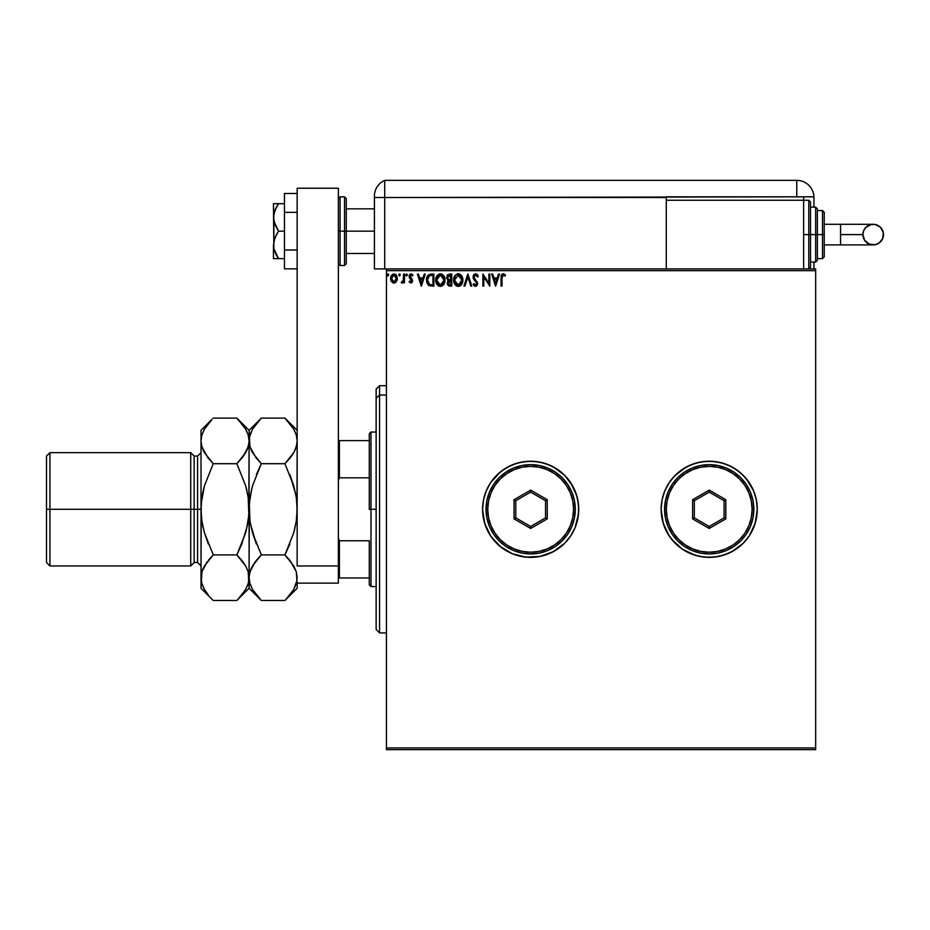 <?xml version="1.0" encoding="UTF-8"?>
<svg xmlns="http://www.w3.org/2000/svg" width="930" height="930" viewBox="0 0 930 930"><rect width="100%" height="100%" fill="white"/><g stroke="black" fill="none" stroke-linecap="round" stroke-linejoin="round"><path stroke-width="1.4" d="M663.206 495.341L664.799 490.901L662.055 499.922L661.137 509.291A48.069 48.069 0 0 0 709.206 557.372A48.069 48.069 0 0 0 757.276 509.291A48.069 48.069 0 0 1 709.206 557.372A48.069 48.069 0 0 1 661.137 509.291L662.055 518.673L664.799 527.694L669.24 536.005L675.215 543.283L682.504 549.27L690.816 553.71L699.825 556.442L709.206 557.372L718.588 556.442L727.609 553.71L735.909 549.27L743.198 543.283L749.173 536.005L753.625 527.694L756.357 518.673L757.276 509.291L756.357 499.922L753.625 490.901L749.173 482.589L743.198 475.3L735.909 469.325L727.609 464.884L718.588 462.152L709.206 461.222L699.825 462.152L690.816 464.884L682.504 469.325L675.215 475.3L669.24 482.589L664.799 490.901L662.055 499.922L661.137 509.291A48.069 48.069 0 0 1 709.206 461.222A48.069 48.069 0 0 1 757.276 509.291A48.069 48.069 0 0 0 709.206 461.222A48.069 48.069 0 0 0 661.137 509.291L663.206 523.253L669.24 536.005L664.799 527.694M576.658 523.253L575.066 527.694L578.495 514.011L578.495 504.583L576.658 495.341L570.625 482.589L573.054 486.634L564.65 475.3L553.315 466.895L544.608 463.291L535.366 461.454L525.938 461.454L516.696 463.291L507.989 466.895L500.154 472.138L490.68 482.589L486.239 490.901L483.507 499.922L482.577 509.291A48.069 48.069 0 0 0 530.658 557.372A48.069 48.069 0 0 0 578.727 509.291A48.069 48.069 0 0 1 530.658 557.372A48.069 48.069 0 0 1 482.577 509.291L483.507 518.673L486.239 527.694L490.68 536.005L496.667 543.283L503.944 549.27L512.256 553.71L521.277 556.442L530.658 557.372L540.028 556.442L549.049 553.71L557.361 549.27L564.65 543.283L570.625 536.005L575.066 527.694L577.797 518.673L578.727 509.291L577.797 499.922L575.066 490.901L570.625 482.589L564.65 475.3L557.361 469.325L549.049 464.884L540.028 462.152L530.658 461.222L521.277 462.152L512.256 464.884L503.944 469.325L496.667 475.3L490.68 482.589L486.239 490.901L483.507 499.922L482.577 509.291A48.069 48.069 0 0 1 530.658 461.222A48.069 48.069 0 0 1 578.727 509.291A48.069 48.069 0 0 0 530.658 461.222A48.069 48.069 0 0 0 482.577 509.291L484.646 523.253L490.68 536.005L500.154 546.456L512.256 553.71L525.938 557.14L540.028 556.442L553.315 551.688L564.65 543.283L561.557 546.119M386.438 749.65L815.657 749.65L386.438 749.65L386.438 270.653L815.657 270.653L815.657 747.941L386.438 747.941L386.438 749.65M815.657 268.933L386.438 268.933L386.438 747.941L815.657 747.941L815.657 749.65L815.657 270.653L386.438 270.653L386.438 268.933L815.657 268.933L815.657 270.653L815.657 268.933M396.482 281.569L397.377 278.454L396.552 275.466L394.762 274.036L392.495 274.35L390.647 277.675L391.274 281.22L393.611 282.999L396.482 281.569L397.377 278.454L393.983 273.932L390.6 278.454L391.495 281.581L393.983 283.022L396.482 281.569M403.539 274.083L404.469 274.083L403.539 274.083L403.329 280.349L401.225 282.72L402.481 282.883L403.539 281.581L403.539 282.871L404.469 282.871L404.469 274.083L404.469 282.871L404.469 274.083L403.539 274.083L403.399 280.046L401.225 282.72L401.934 283.022L403.539 281.581L403.539 282.871L404.469 282.871L403.539 282.871M410.874 283.022L412.211 282.255L412.618 280.372L410.084 275.931L410.897 275.036L412.409 275.931L412.943 275.117L410.595 273.99L409.107 276.024L409.386 277.826L411.711 280.767L411.014 281.918L409.63 281.023L409.084 281.767L410.874 283.022L409.084 281.767L410.874 283.022L412.629 280.721L410.014 276.419L411.141 275.013L412.409 275.931L412.943 275.117L411.037 273.932L409.084 276.466L411.711 280.767L410.816 281.941L409.63 281.023L409.084 281.767L409.63 281.023L411.014 281.918L411.711 280.767L410.223 278.791M430.834 274.094L427.509 275.885L426.626 281.604L428.846 285.475L433.892 286.103L433.892 274.083L431.101 274.083C427.893 274.524 426.359 276.477 426.498 279.942L429.218 285.673L433.892 286.103L433.892 274.083L433.892 286.103L432.066 286.103M449.364 274.083L451.771 274.083L447.644 274.699L446.551 277.977L448.423 280.569L447.365 282.406L447.702 284.882L448.923 285.952L451.771 286.103L451.771 274.083L451.771 286.103L451.771 274.083L449.364 274.083L446.528 277.5L448.423 280.569L447.295 283.127L450.062 286.103L451.771 286.103L450.062 286.103M464.942 286.103L463.942 286.103L467.79 274.083L463.942 286.103L464.942 286.103L467.871 276.989L470.789 286.103L471.801 286.103L467.941 274.083L471.801 286.103L467.941 274.083L463.942 286.103L464.942 286.103L467.871 276.989L470.789 286.103L471.801 286.103L470.789 286.103M488.901 274.083L488.901 283.022L482.891 274.083L482.891 286.103L483.809 286.103L483.809 277.14L489.819 286.103L489.819 274.083L488.901 274.083L489.819 274.083L488.901 274.083L488.901 283.022L482.891 274.083L482.891 286.103L483.809 286.103L483.809 277.14L489.819 286.103L489.819 274.083L489.633 286.103M501.991 278.105L502.828 275.117L505.071 276.094L505.536 275.164L503.27 273.78L501.317 275.327L501.072 286.103L501.991 286.103L501.991 278.105L503.281 275.013L505.071 276.094L505.536 275.164L503.27 273.78L501.072 277.989L501.072 286.103L501.991 286.103L501.991 278.105M498.526 274.083L499.526 274.083L495.678 286.103L499.526 274.083L498.526 274.083L497.294 277.942L493.911 277.942L492.679 274.083L491.668 274.083L495.527 286.103L499.526 274.083L498.526 274.083L497.294 277.942L493.911 277.942L492.679 274.083L491.668 274.083L495.527 286.103L491.668 274.083L492.679 274.083M475.567 273.78L473.672 274.873L473.033 277.035L476.695 283.243L475.788 285.15L473.905 283.638L473.184 284.382L475.509 286.417L477.137 285.475L477.625 283.127L474.254 278.221L474.056 276.326L475.637 275.013L477.52 277.012L478.264 276.408L477.02 274.362L475.567 273.78L473.033 277.035L476.73 283.662L475.521 285.185L473.905 283.638L473.184 284.382L475.509 286.417L477.648 283.604L473.951 277.047L475.637 275.013L477.52 277.012L478.264 276.408L475.567 273.78M462.861 280.046L461.745 275.931L459.292 273.932L457.153 273.932L454.212 276.931L453.863 282.255L456.223 285.812L459.362 286.242L461.78 284.185L462.861 280.046C462.908 276.617 461.361 274.536 458.223 273.78C455.096 274.559 453.561 276.663 453.619 280.104C453.549 283.569 455.119 285.673 458.292 286.417C461.408 285.591 462.931 283.464 462.861 280.046M444.982 280.046L443.866 275.931L442.389 274.385L439.995 273.792L436.844 275.966L435.798 281.185L436.856 284.255L438.356 285.812L440.692 286.405L443.715 284.487L444.982 280.046C445.028 276.617 443.482 274.536 440.355 273.78C437.216 274.559 435.682 276.663 435.74 280.104C435.682 283.569 437.24 285.673 440.425 286.417C443.529 285.591 445.052 283.464 444.982 280.046M424.254 274.083L425.266 274.083L421.418 286.103L425.266 274.083L424.254 274.083L423.022 277.942L419.651 277.942L418.419 274.083L417.407 274.083L421.255 286.103L425.266 274.083L424.254 274.083L423.022 277.942L419.651 277.942L418.419 274.083L417.407 274.083L421.255 286.103L417.407 274.083L418.419 274.083M407.398 274.931L406.294 274.025L406.038 275.594L407.352 275.28L406.619 275.931L407.398 274.931L406.619 273.932L405.852 274.931L406.619 275.931L405.852 274.931L406.619 273.932L407.398 274.931L406.538 273.943M400.307 274.931L399.865 274.025L398.958 274.269L399.202 275.838L400.307 274.931L399.54 275.931L400.307 274.931L399.54 275.931L398.761 274.931L399.54 275.931L398.761 274.931L399.54 273.932L398.761 274.931L399.54 273.932L400.307 274.931L399.54 275.931L398.761 274.931L399.54 273.932L400.307 274.931L399.54 275.931L398.761 274.931L399.54 273.932L400.307 274.931L399.54 275.931L398.761 274.931L399.621 275.931M388.752 274.931L387.984 275.931L388.752 274.931L387.984 273.932L388.705 274.582L387.403 274.269L387.647 275.838L388.752 274.931L387.973 275.931L387.206 274.931L387.984 275.931L387.206 274.931L387.984 273.932L387.206 274.931L387.984 273.932L388.752 274.931L387.984 275.931L387.217 274.757M575.066 527.694L570.625 536.005L564.65 543.283L570.625 536.005L575.066 527.694M753.625 527.694L749.173 536.005L755.207 523.253L753.625 527.694M735.909 549.27L731.864 551.688L743.198 543.283L735.909 549.27L727.609 553.71L718.588 556.442L709.206 557.372L699.825 556.442L690.816 553.71L695.256 555.291L682.504 549.27L672.041 539.795L666.81 531.96M664.799 490.901L669.24 482.589L664.799 490.901M682.504 469.325L686.549 466.895L675.215 475.3L682.504 469.325L690.816 464.884L699.825 462.152L709.206 461.222L718.588 462.152L727.609 464.884L723.156 463.291L731.864 466.895L739.699 472.138L746.371 478.799L753.625 490.901L751.603 486.634M575.066 490.901L573.054 486.634M755.207 523.253L757.276 509.291L756.357 499.922L753.625 490.901M723.156 463.291L713.915 461.454L704.498 461.454L695.256 463.291L686.549 466.895M675.215 475.3L669.24 482.589M695.256 555.291L704.498 557.14L713.915 557.14L723.156 555.291L731.864 551.688M743.198 543.283L749.173 536.005M501.991 286.103L501.072 286.103M501.096 276.768L501.317 275.327M501.247 275.547L502.863 273.815M503.944 273.897L503.107 273.78M505.316 274.908L505.071 276.094L504.2 275.385M505.071 276.094L503.886 275.187L505.071 276.094M502.026 274.211L501.537 274.803M495.609 283.208L494.307 279.174L496.899 279.174L495.609 283.208L494.307 279.174L496.899 279.174L495.609 283.208M483.809 286.103L482.891 286.103L483.1 274.083M475.823 273.792L477.02 274.362M477.299 274.652L476.532 274.013M477.509 274.931L478.078 275.943M478.264 276.408L477.52 277.012L477.218 276.361M476.555 275.42L475.323 275.048M473.975 276.675L474.254 278.221M477.09 281.627L477.648 283.604L475.3 286.394M475.102 286.37L473.916 285.545M473.184 284.382L473.905 283.638L474.277 284.278M475.521 285.185L476.73 283.662L476.032 281.941M476.009 281.918L475.021 280.906M474.637 280.5L473.626 279.163M473.37 278.663L473.033 277.035M473.44 275.268L474.044 274.431M475.032 280.906L475.614 281.499M474.033 277.651L473.951 277.047M462.071 283.65L461.524 284.58M460.838 285.359L459.839 286.056M459.478 286.207L461.141 285.045M455.398 285.115L456.572 286.01M454.724 284.243L454.224 283.29M453.84 282.139L453.677 281.197M457.165 273.932L458.223 273.78M458.769 273.815L461.745 275.943L460.269 274.385M458.037 275.013L461.931 280.046L458.258 285.185L454.538 280.104L458.258 275.013L459.56 275.315L458.258 275.013M460.059 275.64L461.106 276.849M461.059 276.756L461.792 278.616M461.466 282.604L460.722 283.871M455.421 283.418L458.688 285.138L456.084 284.22L454.747 281.825M454.747 278.372L455.223 277.094M459.513 284.871L458.688 285.138M461.071 283.383L459.885 284.638M448.609 285.824L447.714 284.894M447.504 284.417L447.295 283.127L448.644 285.847M447.563 281.709L448.121 280.837M448.423 280.569L447.597 280.081M447.121 275.315L447.656 274.687M447.83 278.837L447.609 276.605L447.458 277.5L450.841 275.315L450.841 279.791L448.899 279.639L450.376 279.791L448.899 279.639L447.504 278.035M449.539 284.847L448.225 283.104L450.841 281.023L450.841 284.871L449.097 284.743M448.225 283.104L448.446 282.023L448.225 283.104M450.376 281.023L449.516 281.104L450.841 281.023L450.841 284.871L449.888 284.871M448.62 284.406L448.307 283.79M444.215 283.615L444.552 282.79M444.203 283.638L443.645 284.58M442.971 285.359L441.959 286.056M436.856 284.255L438.693 286.01M438.344 285.812L436.856 284.266M435.972 282.139L435.81 281.197M435.763 279.558L435.891 278.442M442.389 274.373L443.877 275.943M444.621 277.535L442.389 274.385M441.89 286.08L443.261 285.045M437.519 285.115L438.739 286.033M436.868 278.372L436.67 280.104L440.378 275.013L444.063 280.046L440.378 285.185L439.123 284.882L437.553 283.418L440.378 285.185L436.67 280.104L438.251 275.896L437.356 277.094M440.599 275.013L441.239 275.129M444.063 280.046L444.017 279.198L444.063 280.046M442.192 275.64L443.238 276.849M441.634 284.871L440.82 285.138M443.587 282.604L442.017 284.638M428.509 285.231L427.8 284.51M427.068 283.208L426.789 282.383M426.858 277.326L427.091 276.721M427.254 276.35L427.765 275.513M428.277 276.663L428.846 276.036M429.032 275.896L432.973 275.315L432.973 284.871L429.707 284.534L427.428 279.942L429.497 275.629L431.973 275.315L429.032 275.885M431.694 284.859L431.02 284.812M427.428 279.942L427.544 278.5L427.428 279.942M427.533 281.302L427.451 280.628M427.881 282.569L427.672 281.953M428.207 283.208L427.893 282.604M427.974 277.187L427.544 278.5M421.337 283.208L420.046 279.174L422.627 279.174L421.337 283.208L420.046 279.174L422.627 279.174L421.337 283.208M411.688 280.965L409.909 278.512M411.711 280.767L410.56 279.058M409.805 274.49L409.351 275.175M410.188 274.164L411.327 273.955M411.502 273.99L412.13 274.269M411.618 274.025L412.583 274.641M412.943 275.117L412.292 275.768M410.072 275.954L411.141 275.013L412.409 275.931L410.897 275.036L410.014 276.419L411.839 278.709M410.014 276.419L412.629 280.721M410.351 277.419L411.211 278.163M410.304 275.478L410.897 275.036M406.445 275.908L405.852 274.931L406.619 273.932M406.619 275.931L405.852 274.931L406.712 275.931M403.539 281.581L401.934 283.022L401.225 282.72L402.341 281.895M401.934 283.022L401.225 282.72L401.934 283.022M401.667 281.79L402.632 281.697M403.248 280.651L403.527 278.454M403.539 277.64L403.539 277.035M403.481 279.302L403.399 280.046M395.622 282.488L394.692 282.929M393.239 282.918L392.623 282.673M391.1 280.872L390.833 280.163M390.809 280.093L390.6 278.454M390.647 277.675L391.088 276.082M391.286 275.71L390.798 276.908M394.18 273.943L395.308 274.245M396.552 275.478L396.901 276.117M397.331 279.279L397.168 280.058M396.18 274.966L395.471 274.35M392.262 275.954L393.983 275.013L392.658 275.524M396.447 278.442L396.32 277.291L396.447 278.442L393.983 281.941L391.518 278.442L393.983 275.013L396.447 278.744M393.402 281.848L392.065 280.639M391.658 279.616L391.553 279.035M391.658 277.291L392.1 276.21M394.564 275.094L395.622 275.838M461.885 280.918L461.733 281.778M449.783 275.315L450.841 275.315L450.376 279.791M443.587 277.524L443.866 278.337M444.017 280.918L443.866 281.778M437.553 283.418L436.868 281.825M431.973 275.315L432.973 275.315L432.973 284.871L432.357 284.871M429.393 284.382L428.393 283.487M395.878 276.21L396.32 277.291M379.568 395.052L379.568 385.683L379.568 395.052L386.438 395.052L379.568 395.052L379.568 632.912L379.568 395.052L376.139 398.226L379.568 395.052M376.139 389.112L376.139 398.226L376.139 389.112L379.568 385.683L386.438 385.683M376.139 629.471L376.139 398.226L376.139 629.471L379.568 632.912L386.438 632.912M369.268 440.622L369.268 509.291L370.989 509.291L370.989 432.031L370.989 509.291L376.139 509.291L370.989 509.291L370.989 586.551L370.989 509.291L369.268 509.291L369.268 433.752L369.268 440.622L338.369 440.622L339.392 440.622L339.392 477.822L369.268 477.822L339.392 477.822L339.392 440.622L369.268 440.622M369.268 540.76L369.268 584.842L369.268 540.76L339.392 540.76L338.369 538.203L339.392 540.76L339.392 577.972L369.268 577.972L339.392 577.972L339.392 540.76L369.268 540.76M338.369 480.38L339.392 477.822L338.369 480.38M338.369 577.972L339.392 577.972L338.369 577.972M344.542 265.503L340.078 265.503L340.078 231.163L340.078 265.503L340.078 231.163L338.369 231.163L344.542 231.163L344.542 265.503L344.542 231.163L344.542 265.503L346.262 263.783L346.262 231.163L374.418 231.163L346.262 231.163L346.262 198.543L346.262 231.163L346.262 198.543L344.542 196.823L340.078 196.823L340.078 231.163L340.078 196.823L340.078 231.163L344.542 231.163L344.542 196.823L344.542 231.163L346.262 231.163L346.262 263.783L346.262 231.163L344.542 231.163L344.542 196.823M338.369 188.244L338.369 583.122L297.158 583.122L338.369 583.122L338.369 565.952L297.158 565.952L297.158 509.291L297.158 565.952L338.369 565.952L338.369 188.244L297.158 188.244L297.158 509.291L297.158 188.244L338.369 188.244M297.158 249.996L284.452 249.996L284.452 212.331L297.158 212.331L284.452 212.331L284.452 193.498L297.158 193.498L284.452 193.498L284.452 249.996L297.158 249.996M284.452 268.828L297.158 268.828L284.452 268.828L284.452 249.996L284.452 268.828M273.85 258.633L274.92 258.633L273.467 258.633L273.467 244.904L273.467 258.633L284.452 258.633L278.535 258.633L273.85 248.531L273.85 241.265L276.524 234.383L278.535 231.163L284.452 231.163L278.535 231.163L274.931 224.607L273.467 217.434L274.92 210.273L278.535 203.693L284.452 203.693L276.524 203.693M273.467 244.904L274.92 237.743L278.535 231.163L273.85 221.084L273.467 203.693L273.85 248.519L273.85 221.061M274.92 210.273L276.524 206.913L273.85 213.807L273.467 217.434M274.92 252.053L273.85 248.531M277.291 258.633L274.931 258.633L278.535 258.633L276.524 255.413L278.535 258.633M275.466 253.32L276.524 255.413M278.535 203.693L276.524 206.913L278.535 203.693L273.85 203.693M374.418 196.184L374.418 197.509L384.718 197.509L384.718 268.933L386.438 268.933L374.418 268.933L374.418 197.509L374.418 268.933L384.718 268.933L384.718 180.35A17.17 17.17 0 0 0 374.418 196.079A17.17 17.17 0 0 1 384.718 180.35L384.718 197.509L384.718 180.35L384.718 197.509L374.418 197.509L374.418 196.497M374.523 194.172L374.453 195.056M374.732 192.801L374.627 193.417M384.718 268.933L384.718 197.509L666.287 197.509L666.287 200.264L666.287 196.823L796.766 196.823L796.766 180.35L384.718 180.35L796.766 180.35A17.17 17.17 0 0 1 813.936 197.509L813.936 207.123L813.936 197.509A17.17 17.17 0 0 0 796.766 180.35L796.766 196.823L813.924 196.823L384.718 197.509L384.718 268.933M813.936 262.062L813.936 268.933L813.936 262.062M803.636 200.264L803.636 196.823L803.636 200.264L666.287 200.264L666.287 268.933L666.287 200.264L803.636 200.264L803.636 268.933L803.636 200.264L808.786 200.264L810.507 201.973L810.507 267.212L810.507 234.593L808.786 234.593L808.786 268.933L808.786 234.593L803.636 234.593L808.786 234.593L808.786 200.264M840.557 224.293L873.2 224.293C879.455 224.909 882.884 228.338 883.5 234.593A10.3 10.3 90 0 1 873.2 244.904A10.3 10.3 90 0 1 862.901 234.593L840.557 234.593L840.557 244.904L824.236 244.904L840.557 244.904L840.557 224.293L824.236 224.293L840.557 224.293L840.557 234.593L862.901 234.593L863.679 230.652L865.911 227.315L871.189 224.49L875.211 224.49L880.478 227.315L883.302 232.593L882.721 238.545L878.92 243.16L875.211 244.706L869.259 244.113L864.633 240.324L862.901 234.593A10.3 10.3 90 0 1 873.2 224.293A10.3 10.3 90 0 1 883.5 234.593C882.884 240.858 879.455 244.288 873.2 244.904L840.557 244.904M810.507 262.062L815.657 262.062L815.657 234.593L815.657 262.062L815.657 234.593L810.507 234.593L810.507 267.212L808.786 268.933L808.786 200.264L808.786 234.593L815.657 234.593L815.657 207.123L817.365 208.843L817.365 260.354L817.365 234.593L815.657 234.593L815.657 207.123L815.657 234.593L817.365 234.593L817.365 259.854M822.515 234.593L822.515 258.633L822.515 234.593L817.365 234.593L822.515 234.593L822.515 210.564L822.515 234.593L824.236 234.593L822.515 234.593M824.236 256.913L824.236 234.593L824.236 256.913L822.515 258.633L817.365 258.633M824.236 212.284L824.236 234.593L824.236 212.284L822.515 210.564L817.365 210.564M817.365 234.593L817.365 208.843L817.365 234.593M810.507 234.593L810.507 201.973L810.507 234.593M201.019 565.952L197.579 562.522L197.579 509.291L197.579 562.522L197.579 509.291L190.72 509.291L190.72 565.952L190.72 509.291L49.929 509.291L49.929 452.643L49.929 509.291L46.5 509.291L46.5 562.522L46.5 456.072L46.5 509.291L190.72 509.291L190.72 452.643L190.72 509.291L194.149 509.291L194.149 456.072L194.149 509.291L201.019 509.291L201.019 430.323L201.019 577.693L201.24 503.293L204.437 485.809L213.237 463.698L204.46 452.678L201.926 446.888L201.019 440.901L201.891 434.996L204.414 429.195L212.156 419.209M203.182 587.004L204.46 589.469L201.926 583.68L201.019 577.693L201.019 588.272L201.891 571.787L204.414 565.986L213.237 554.896L204.426 532.739L201.903 521.16L201.019 509.291L197.579 509.291L197.579 456.072L194.149 456.072L190.72 452.643L49.929 452.643L46.5 456.072M286.022 419.209L293.717 429.125L296.263 434.915L297.158 440.901L296.286 446.795L293.764 452.608L284.94 463.698L261.307 463.698L252.53 452.678L249.996 446.888L249.089 440.901L249.961 434.996L252.483 429.195L261.307 418.105L284.94 418.105L293.717 429.125L296.263 434.915L297.158 440.901L296.286 446.795L293.764 452.608L289.869 458.258L293.741 452.643M297.158 430.323L284.94 418.105L261.307 418.105L260.214 419.209M249.612 500.212L249.089 509.291L249.089 430.323L249.972 446.83M251.216 450.108L252.507 452.654M256.017 457.804L249.996 446.888M250.449 524.02L256.389 544.027L252.495 532.739L249.972 521.16L249.089 509.291L249.984 497.376L252.507 485.82L261.307 463.698L256.401 474.544L261.307 463.698L284.94 463.698L289.858 458.269L284.94 463.698L293.752 485.855L296.275 497.422L297.158 509.291L296.263 521.219L294.31 530.705M295.147 449.888L296.937 443.889M296.275 497.387L293.741 485.82L289.858 474.556L295.798 494.562M260.226 599.385L261.307 600.489L284.94 600.489L261.307 600.489L252.53 589.469L249.996 583.68L249.089 577.693L249.961 571.787L252.483 565.986L256.378 560.337L252.507 565.94L261.307 554.896L284.94 554.896L261.307 554.896L256.389 560.325L261.307 554.896L252.495 532.739L249.972 521.16L249.31 503.316L251.937 487.878M296.275 521.184L297.158 509.291L296.263 521.219L293.741 532.774L284.94 554.896L289.858 544.05L284.94 554.896L293.717 565.905L296.263 571.694L297.158 577.693L296.275 571.741L297.158 577.693L296.286 583.587L293.764 589.399L286.091 599.315M290.23 560.79L296.263 571.694M251.112 568.707L249.31 574.705M249.31 503.316L249.089 577.693L249.961 571.787L255.157 561.906M256.389 560.325L261.307 554.896L252.507 532.774M212.156 599.385L213.237 600.489L236.871 600.489L249.089 588.272L261.307 600.489L252.53 589.469L249.996 583.68L249.089 577.693L249.089 588.272L248.194 571.741L249.089 577.693L248.217 583.587L245.694 589.399L238.022 599.315M251.251 587.004L252.53 589.469M251.24 568.404L249.996 571.694M256.087 457.886L261.307 463.698L252.507 485.82M251.274 450.248L252.483 452.608M249.449 437.158L252.483 429.195M259.737 419.709L249.089 430.323L236.871 418.105L245.648 429.125L248.182 434.915L249.089 440.901L249.31 437.937M246.88 431.485L245.648 429.125L248.182 434.915L249.089 440.901L248.856 503.293M293.741 532.774L284.94 554.896L290.172 560.709M289.869 595.049L284.94 600.489L297.158 588.272L297.158 583.122M296.286 571.787L296.937 580.657L293.764 589.399M296.81 581.436L296.937 580.692M286.487 598.897L289.858 595.061M296.937 515.29L297.158 440.901M296.275 521.16L296.635 518.382M291.09 456.677L293.741 452.654M295.008 450.19L296.263 446.888M293.741 485.82L284.94 463.698L289.858 458.269M296.275 497.422L297.158 509.291L297.158 488.855M294.95 431.485L293.717 429.125M297.158 588.272L297.158 582.261M297.158 529.74L297.158 509.291M243.021 456.677L248.217 446.795L249.089 440.901L248.217 446.795L245.694 452.608L236.871 463.698L245.683 485.844L248.205 497.434L248.856 515.301L246.218 530.763M237.952 419.209L236.871 418.105L213.237 418.105L236.871 418.105L245.648 429.125M245.671 485.809L236.871 463.698L245.671 452.654M245.683 485.844L246.915 490.633M246.938 450.19L248.868 443.889M242.102 560.709L245.648 565.905L248.182 571.694L249.089 577.693L249.089 508.64M248.868 515.278L248.461 519.254M248.205 521.172L249.089 509.291L248.205 497.434M248.194 521.219L245.671 532.774L236.871 554.896L241.777 544.05L236.871 554.896L245.648 565.905L248.182 571.694M248.182 583.68L245.694 589.399M248.74 581.436L248.833 580.855M238.417 598.897L241.788 595.061M201.368 437.158L201.275 437.739M211.668 419.709L201.019 430.323M201.24 503.304L201.019 509.791M201.903 497.434L201.019 509.291L201.636 499.41M202.566 493.563L203.879 487.832M208.006 457.886L213.237 463.698L236.871 463.698L241.788 458.269L236.871 463.698L213.237 463.698L204.437 485.809L201.915 497.376M203.193 450.248L204.437 452.654M204.414 429.195L201.891 434.996L201.019 440.901L201.903 446.83M201.24 574.682L203.17 568.404M207.088 561.906L201.891 571.787L201.019 577.693L201.926 583.68L204.46 589.469L208.32 595.061L204.46 589.469M203.217 528.066L201.903 521.172L204.426 532.739L208.332 544.05L204.437 532.774L213.237 554.896L236.871 554.896L213.237 554.896L208.32 560.325M241.8 595.049L236.871 600.489L213.237 600.489L201.019 588.272M248.217 583.587L249.089 577.693L248.217 571.787M242.16 560.79L236.871 554.896L241.777 544.05L247.531 525.032M203.031 568.707L201.926 571.694M248.194 497.399L247.531 493.563M201.903 521.16L201.019 509.954M201.915 521.219L202.566 525.032M203.135 450.108L204.437 452.643M207.948 457.804L201.926 446.888M247.066 449.888L248.194 446.853M245.694 452.608L241.8 458.258M194.149 509.291L194.149 562.522L194.149 509.291M49.929 509.291L49.929 565.952L49.929 509.291M197.579 509.291L197.579 456.072L197.579 509.291M486.018 509.291L487.727 509.291A42.92 42.92 0 0 1 530.658 466.372A42.92 42.92 0 0 1 573.577 509.291L575.298 509.291A44.64 44.64 0 0 0 530.658 464.651A44.64 44.64 0 0 0 486.018 509.291A44.64 44.64 0 0 1 530.658 464.651A44.64 44.64 0 0 1 575.298 509.291A44.64 44.64 0 0 1 530.658 553.931A44.64 44.64 0 0 1 486.018 509.291L486.878 517.998L489.413 526.38L493.539 534.099L499.085 540.865L505.85 546.41L513.569 550.537L521.951 553.071L530.658 553.931L539.365 553.071L547.735 550.537L555.454 546.41L562.22 540.865L567.765 534.099L571.892 526.38L574.438 517.998L575.298 509.291L574.438 500.584L571.892 492.214L567.765 484.495L562.22 477.729L555.454 472.184L547.735 468.057L539.365 465.512L530.658 464.651L521.951 465.512L513.569 468.057L505.85 472.184L499.085 477.729L493.539 484.495L489.413 492.214L486.878 500.584L486.018 509.291A44.64 44.64 0 0 0 530.658 553.931A44.64 44.64 0 0 0 575.298 509.291L573.577 509.291L572.752 500.921L570.311 492.865L566.347 485.448L560.999 478.95L554.501 473.603L547.084 469.638L539.028 467.197L530.658 466.372L522.276 467.197L514.232 469.638L506.804 473.603L500.305 478.95L494.969 485.448L491.005 492.865L488.552 500.921L487.727 509.291L488.552 517.673L491.005 525.717L494.969 533.146L500.305 539.644L506.804 544.98L514.232 548.944L522.276 551.397L530.658 552.211L539.028 551.397L547.084 548.944L554.501 544.98L560.999 539.644L566.347 533.146L570.311 525.717L572.752 517.673L573.577 509.291A42.92 42.92 0 0 1 530.658 552.211A42.92 42.92 0 0 1 487.727 509.291L486.018 509.291M514.058 518.882L514.058 499.712L530.658 490.133L547.247 499.712L547.247 518.882L530.658 528.461L514.058 518.882L530.658 528.461L547.247 518.882L545.538 517.882L530.658 526.473L515.778 517.882L515.778 500.7L530.658 492.11L545.538 500.7L545.538 517.882L530.658 526.473L530.658 528.461L530.658 526.473L515.778 517.882L514.058 518.882L515.778 517.882L515.778 500.7L514.058 499.712L514.058 518.882M545.538 517.882L547.247 518.882L547.247 499.712L545.538 500.7L545.538 517.882M545.538 500.7L547.247 499.712L530.658 490.133L530.658 492.11L545.538 500.7M530.658 492.11L530.658 490.133L514.058 499.712L515.778 500.7L530.658 492.11M664.566 509.291L666.287 509.291A42.92 42.92 0 0 1 709.206 466.372A42.92 42.92 0 0 1 752.126 509.291L753.846 509.291A44.64 44.64 0 0 0 709.206 464.651A44.64 44.64 0 0 0 664.566 509.291A44.64 44.64 0 0 1 709.206 464.651A44.64 44.64 0 0 1 753.846 509.291A44.64 44.64 0 0 1 709.206 553.931A44.64 44.64 0 0 1 664.566 509.291L665.427 517.998L667.973 526.38L672.088 534.099L677.644 540.865L684.41 546.41L692.129 550.537L700.499 553.071L709.206 553.931L717.913 553.071L726.295 550.537L734.003 546.41L740.768 540.865L746.325 534.099L750.452 526.38L752.986 517.998L753.846 509.291L752.986 500.584L750.452 492.214L746.325 484.495L740.768 477.729L734.003 472.184L726.295 468.057L717.913 465.512L709.206 464.651L700.499 465.512L692.129 468.057L684.41 472.184L677.644 477.729L672.088 484.495L667.973 492.214L665.427 500.584L664.566 509.291A44.64 44.64 0 0 0 709.206 553.931A44.64 44.64 0 0 0 753.846 509.291L752.126 509.291L751.301 500.921L748.859 492.865L744.895 485.448L739.559 478.95L733.049 473.603L725.633 469.638L717.576 467.197L709.206 466.372L700.836 467.197L692.78 469.638L685.364 473.603L678.854 478.95L673.518 485.448L669.554 492.865L667.112 500.921L666.287 509.291L667.112 517.673L669.554 525.717L673.518 533.146L678.854 539.644L685.364 544.98L692.78 548.944L700.836 551.397L709.206 552.211L717.576 551.397L725.633 548.944L733.049 544.98L739.559 539.644L744.895 533.146L748.859 525.717L751.301 517.673L752.126 509.291A42.92 42.92 0 0 1 709.206 552.211A42.92 42.92 0 0 1 666.287 509.291L664.566 509.291M692.606 518.882L692.606 499.712L709.206 490.133L725.807 499.712L725.807 518.882L709.206 528.461L692.606 518.882L709.206 528.461L725.807 518.882L724.086 517.882L709.206 526.473L694.326 517.882L694.326 500.7L709.206 492.11L724.086 500.7L724.086 517.882L709.206 526.473L709.206 528.461L709.206 526.473L694.326 517.882L692.606 518.882L694.326 517.882L694.326 500.7L692.606 499.712L692.606 518.882M724.086 517.882L725.807 518.882L725.807 499.712L724.086 500.7L724.086 517.882M724.086 500.7L725.807 499.712L709.206 490.133L709.206 492.11L724.086 500.7M709.206 492.11L709.206 490.133L692.606 499.712L694.326 500.7L709.206 492.11M369.268 433.752L370.989 432.031L376.139 432.031M376.139 586.551L370.989 586.551L369.268 584.842M374.418 208.843L346.262 208.843M374.418 253.483L346.262 253.483M340.078 196.823L338.369 198.543M340.078 265.503L338.369 263.783M873.2 224.293C866.946 224.909 863.505 228.338 862.901 234.593C863.505 240.858 866.946 244.288 873.2 244.904M815.657 262.062L817.365 260.354M810.507 207.123L815.657 207.123M197.579 562.522L194.149 562.522L190.72 565.952L49.929 565.952L46.5 562.522M197.579 456.072L201.019 452.643"/></g></svg>
